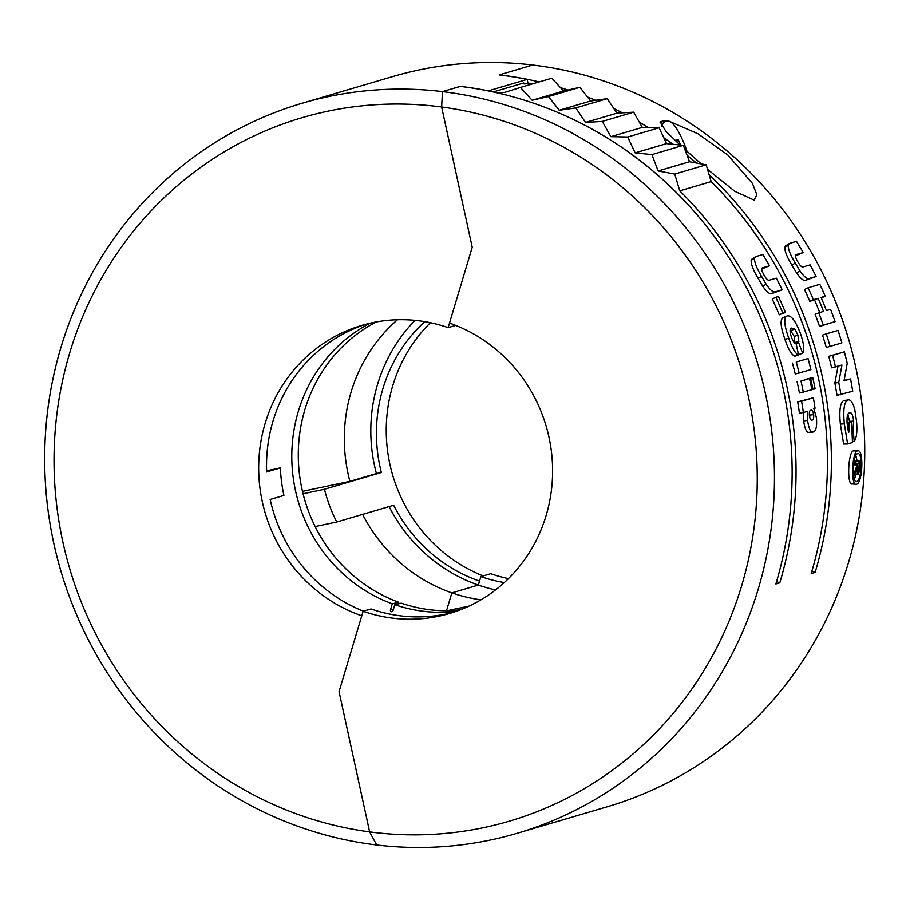 <?xml version="1.0" encoding="UTF-8"?>
<svg xmlns="http://www.w3.org/2000/svg" width="910" height="910" viewBox="0 0 910 910"><rect width="100%" height="100%" fill="white"/><g stroke="black" fill="none" stroke-linecap="round" stroke-linejoin="round"><path stroke-width="1.36" d="M856.629 481.481C851.794 483.87 852.795 454.306 857.538 453.68C862.896 451.371 861.918 480.912 856.629 481.481L856.185 481.526M853.546 450.837L857.527 450.894C864.022 448.141 862.839 483.62 856.401 484.279C850.657 487.032 851.953 451.485 857.527 450.894L853.546 450.837C847.961 451.428 846.687 486.6 852.431 483.858M709.083 174.618A380.528 363.511 73.6 0 1 815.133 572.413L811.197 573.562A380.528 363.511 -106.4 0 0 711.165 181.602L679.759 190.85A380.528 363.511 73.6 0 1 779.802 582.809L775.877 583.97A380.528 363.511 -106.4 0 0 460.13 86.393L442.465 91.603A380.528 363.511 73.6 0 1 772.488 438.154A380.528 363.511 73.6 0 1 517.062 833.332L607.345 806.738A380.528 363.511 -106.4 0 0 855.639 366.685A380.528 363.511 -106.4 0 0 532.737 65.008L499.374 74.836A380.528 363.511 73.6 0 1 539.175 81.911M668.93 121.144L697.788 133.679L727.772 154.962L752.445 183.411L756.858 194.786L754.037 200.063L734.791 191.293L707.514 169.317M666.313 120.984A48.435 14.276 78.1 0 0 664.937 120.427L667.826 120.894M517.062 833.332A380.528 363.511 73.6 0 1 376.672 844.992L369.642 831.899A366.696 350.293 -106.4 0 0 755.425 515.856A366.696 350.293 -106.4 0 0 441.646 106.993L472.222 247.258L449.506 323.084A152.561 145.737 73.6 0 1 552.609 471.005A152.561 145.737 73.6 0 1 449.415 613.533A152.561 145.737 73.6 0 1 363.135 611.281L370.996 608.972A152.561 145.737 73.6 0 0 453.328 612.316M363.135 611.281L339.055 691.634L369.642 831.899L339.055 691.634L361.782 615.808A152.561 145.737 73.6 0 1 258.668 467.899A152.561 145.737 73.6 0 1 361.873 325.37A152.561 145.737 73.6 0 1 448.141 327.623L455.694 325.393M480.958 599.827A159.136 152.015 73.6 0 1 451.861 592.876L446.491 610.792L451.861 592.876L478.353 585.073L480.901 576.599L490.706 573.71A152.561 145.737 73.6 0 0 508.451 578.624M560.48 87.667A380.528 363.511 73.6 0 1 567.965 90.022M587.485 97.017A380.528 363.511 73.6 0 1 595.64 100.316M613.806 108.517A380.528 363.511 73.6 0 1 622.474 112.851M639.286 122.099A380.528 363.511 73.6 0 1 648.295 127.537M663.765 137.706A380.528 363.511 73.6 0 1 672.956 144.292M687.073 155.246A380.528 363.511 73.6 0 1 696.275 162.981M700.29 163.049L684.82 149.331M680.066 145.02L665.767 131.154L660.171 121.826L664.937 120.427M816.088 276.469L809.092 278.528C807.011 279.165 803.985 276.64 800.004 270.964L795.294 263.081C790.415 255.027 788.026 249.01 788.14 245.029L789.482 243.414L796.466 241.366A384.68 367.481 73.6 0 1 803.212 252.525L796.068 254.629C794.874 255.141 795.363 257.382 797.547 261.375C799.81 265.356 801.619 267.21 802.961 266.96L810.105 264.867A384.68 367.481 73.6 0 1 816.088 276.469L805.566 280.348C803.485 280.974 800.459 278.483 796.523 272.875L791.859 265.083C787.013 257.098 784.67 251.137 784.807 247.213L786.16 245.62M803.212 252.525L795.397 255.903M825.199 296.239L821.07 297.456A384.68 367.481 73.6 0 1 826.428 310.572L830.557 309.354A384.68 367.481 73.6 0 1 835.084 321.628L823.3 325.098A384.68 367.481 73.6 0 0 818.772 312.824L823.516 311.425A384.68 367.481 73.6 0 0 818.17 298.309L813.426 299.709A384.68 367.481 73.6 0 0 808.08 287.787L819.864 284.318A384.68 367.481 73.6 0 1 825.199 296.239L821.275 297.934M835.084 321.628L819.569 326.417A380.528 363.511 73.6 0 0 815.087 314.291L818.772 312.824M818.17 298.309L814.541 299.925A380.528 363.511 73.6 0 1 819.705 312.551M814.541 299.925L809.798 301.312A380.528 363.511 73.6 0 0 804.508 289.517L808.08 287.787M826.269 333.868L822.504 335.108A380.528 363.511 73.6 0 1 826.303 347.472L841.886 342.899A384.68 367.481 73.6 0 0 838.042 330.398L826.269 333.868A384.68 367.481 73.6 0 1 830.113 346.369M844.116 380.38L850.543 378.924A384.68 367.481 73.6 0 1 852.715 391.254L837.007 395.304A380.528 363.511 73.6 0 0 834.857 383.099L838.087 365.9M835.482 366.935A384.68 367.481 73.6 0 0 832.582 355.298L828.748 356.299A380.528 363.511 73.6 0 1 831.615 367.811L841.955 365.024L838.77 382.393A384.68 367.481 73.6 0 1 840.931 394.724M828.748 356.299L844.366 351.829A384.68 367.481 73.6 0 1 847.233 363.386L844.025 380.835L850.543 378.924M847.085 422.786L851.282 422.456A384.68 367.481 73.6 0 1 852.465 442.533L847.608 443.966L844.343 423.832C843.001 409.818 844.173 401.879 847.881 399.99L843.945 400.491L847.881 399.99C850.395 399.115 852.693 402.288 854.774 409.5L856.481 420.829C857.482 430.669 856.742 437.551 854.228 441.464L853 428.599L853.682 421.08C852.852 414.744 851.476 412.025 849.542 412.947C847.494 413.174 846.698 416.746 847.153 423.639L848.484 432.148L849.474 431.852L848.438 431.897M847.608 443.966L843.627 444L840.385 424.094C839.054 410.239 840.237 402.379 843.945 400.491M849.792 422.547L847.915 414.3M782.19 289.801L775.206 291.86C773.125 292.497 770.11 289.96 766.186 284.261L761.534 276.344C756.722 268.245 754.379 262.205 754.515 258.201L755.869 256.586L762.853 254.527A384.68 367.481 73.6 0 1 769.507 265.754L762.375 267.847C761.169 268.37 761.647 270.623 763.797 274.638C766.027 278.631 767.824 280.496 769.166 280.246L776.31 278.153A384.68 367.481 73.6 0 1 782.19 289.801L771.657 293.646C769.576 294.283 766.584 291.78 762.682 286.138L758.087 278.312C753.309 270.293 751 264.298 751.171 260.362L752.536 258.758M769.507 265.754L761.693 269.098M775.809 297.286L778.414 296.524A384.68 367.481 73.6 0 1 785.455 312.46L779.21 314.792A380.528 363.511 73.6 0 0 772.237 299.026L775.809 297.286A384.68 367.481 73.6 0 1 782.85 313.222L779.21 314.792M798.559 355.093C795.181 353.421 791.905 347.779 788.731 338.156C784.056 324.938 783.533 317.522 787.161 315.918C791.29 315.087 795.772 321.105 800.595 333.947C803.723 343.093 804.429 349.542 802.7 353.308L798.605 342.581L797.956 335.096L794.76 329.09L791.893 328.101C789.732 327.93 789.516 330.774 791.245 336.643C792.906 341.204 794.555 343.605 796.17 343.866L798.559 355.093L794.748 356.197C791.37 354.559 788.117 348.974 784.989 339.453C780.37 326.383 779.87 319.046 783.499 317.442M802.7 353.308L798.889 354.422L797.854 351.635M798.605 342.581L794.839 343.809L794.214 336.404L790.142 329.727M792.439 363.067A380.528 363.511 73.6 0 1 795.283 374.021L810.912 369.631A384.68 367.481 73.6 0 0 808.034 358.551L796.261 362.021A384.68 367.481 73.6 0 1 799.139 373.1M810.639 378.219L812.778 377.593A384.68 367.481 73.6 0 1 815.11 388.786L812.971 389.423A384.68 367.481 73.6 0 0 810.639 378.219L806.76 379.06A380.528 363.511 73.6 0 1 806.772 379.14M806.76 379.06L812.778 377.593M797.126 381.893A380.528 363.511 73.6 0 1 799.435 392.972L811.902 389.73A384.68 367.481 73.6 0 0 809.57 378.537L801.005 381.051A384.68 367.481 73.6 0 1 803.337 392.255M809.32 432.25C806.817 433.149 804.929 429.361 803.655 420.875L803.45 411.866M813.369 397.772L797.672 401.867A380.528 363.511 73.6 0 1 799.435 413.049L803.371 412.537A384.68 367.481 73.6 0 0 801.596 401.242L813.369 397.772A384.68 367.481 73.6 0 1 815.03 408.237L813.813 408.601L816.475 417.929C817.043 426.676 815.974 431.351 813.278 431.977L808.751 432.341M448.141 327.623L472.222 247.258L441.646 106.993A366.696 350.293 -106.4 0 0 55.863 423.036A366.696 350.293 -106.4 0 0 369.642 831.899L376.672 844.992A380.528 363.511 73.6 0 1 46.649 498.441A380.528 363.511 73.6 0 1 302.075 103.262A380.528 363.511 73.6 0 1 442.465 91.603L441.646 106.993L442.465 91.603L460.301 86.416M635.157 152.88L666.552 143.632L683.308 145.35L689.541 161.718A380.528 363.511 -106.4 0 1 689.564 161.741L658.158 170.989A380.528 363.511 73.6 0 1 658.158 170.989L651.913 154.598L635.157 152.88A380.528 363.511 73.6 0 0 635.135 152.857L627.695 137.012L610.894 136.659A380.528 363.511 73.6 0 1 610.894 136.659L602.284 121.417L585.539 122.429A380.528 363.511 73.6 0 0 585.517 122.418L575.825 107.903L559.24 110.269A380.528 363.511 73.6 0 0 559.218 110.258L548.491 96.551L532.168 100.259A380.528 363.511 73.6 0 0 532.134 100.259L520.429 87.44L504.47 92.467A380.528 363.511 73.6 0 0 504.447 92.467L504.959 92.308M689.541 161.718L658.135 170.966L674.765 174.06L679.759 190.85M666.552 143.632A380.528 363.511 -106.4 0 0 666.529 143.609L635.135 152.857M532.168 100.259L563.563 91.023L579.886 87.303L590.624 101.01A380.528 363.511 -106.4 0 0 590.624 101.01L607.232 98.655L616.923 113.17A380.528 363.511 -106.4 0 0 616.923 113.17L633.69 112.169L642.278 127.4L610.894 136.659L642.278 127.4A380.528 363.511 -106.4 0 0 642.278 127.4L659.102 127.764L666.529 143.609M585.517 122.418L616.923 113.17L585.539 122.429M559.218 110.258L590.624 101.01L559.24 110.269M563.563 91.023A380.528 363.511 -106.4 0 0 563.54 91.011L532.134 100.259M495.552 589.919A159.136 152.015 73.6 0 1 478.353 585.073A159.136 152.015 73.6 0 1 389.105 506.597M480.901 576.599A152.561 145.737 -106.4 0 0 504.288 582.582M469.094 606.083L446.742 610.792M815.133 572.413L811.879 571.287M534.466 83.299L524.001 83.947M520.429 87.44L551.835 78.192L563.54 91.011M689.564 161.741L706.171 164.812L711.165 181.602M779.802 582.809L776.548 581.683M497.44 92.9L504.447 92.467M462.416 608.995L455.068 610.542M579.886 87.303L548.491 96.551M607.232 98.655L575.825 107.903M633.69 112.169L602.284 121.417M659.102 127.764L627.695 137.012M683.308 145.35L651.913 154.598M706.171 164.812L674.765 174.06M809.092 278.528L805.566 280.348M800.004 270.964L796.523 272.875M795.294 263.081L791.859 265.083M788.14 245.029L784.807 247.213M785.728 245.825L789.482 243.414M823.3 325.098L819.569 326.417M813.426 299.709L809.798 301.312M838.77 382.393L834.857 383.099M832.582 355.298L844.366 351.829M849.712 421.341L853.682 421.08M851.76 428.655L853 428.599M852.431 441.486L854.228 441.464M840.385 424.094L844.343 423.832M847.13 423.286L851.282 422.456M848.837 423.173A384.68 367.481 73.6 0 1 849.474 431.852M775.206 291.86L771.657 293.646M766.186 284.261L762.682 286.138M761.534 276.344L758.087 278.312M754.515 258.201L751.171 260.362M752.115 258.963L755.869 256.586M785.455 312.46L782.85 313.222M788.731 338.156L784.989 339.453M783.135 317.579L787.161 315.918M799.026 341.17L795.26 342.41M797.956 335.096L794.214 336.404M794.76 329.09L791.04 330.455M796.261 362.021L808.034 358.551M812.971 389.423L811.879 389.616M801.005 381.051L809.57 378.537M803.655 420.875L807.602 420.465L807.397 411.354L803.371 412.537M813.278 431.977C810.776 432.876 808.888 429.042 807.602 420.465M797.672 401.867L801.596 401.242M811.504 420.101L812.175 420.033C813.369 420.045 813.87 418.247 813.688 414.641C812.914 410.979 811.959 409.511 810.81 410.262C809.604 410.319 809.138 412.253 809.422 416.052C810.162 419.499 811.072 420.829 812.175 420.033L811.834 420.113M809.786 417.849L809.741 415.096L813.688 414.641M809.741 415.096L809.32 413.06M856.401 484.279L851.931 483.915M855.855 455.557L857.049 460.46M856.276 474.053L854.41 479.308M858.323 472.313L857.766 463.236L859.734 462.655A384.68 367.481 73.6 0 1 859.62 466.568L857.675 466.455M859.62 466.568L858.244 472.29M858.357 474.178C857.254 473.928 856.822 471.619 857.061 467.251L854.024 475.714A384.68 367.481 73.6 0 0 854.137 473.405L857.129 464.93A384.68 367.481 73.6 0 0 857.163 463.417L854.444 464.214A384.68 367.481 73.6 0 0 854.49 462.337L860.371 460.608A384.68 367.481 73.6 0 1 860.28 464.783L860.041 469.537L858.357 474.178L854.16 473.882M860.371 460.608L854.206 461.074M854.444 464.214L853.751 464.18M857.129 464.93L853.148 464.726M854.137 473.405L853.455 473.348M460.278 86.348A380.528 363.511 -106.4 0 1 488.329 90.852L527.186 79.409A380.528 363.511 -106.4 0 0 499.146 74.904L532.737 65.008A380.528 363.511 -106.4 0 0 392.358 76.668L302.075 103.262M266.607 470.811L280.382 467.899A152.561 145.737 -106.4 0 0 283.909 495.438L270.179 499.476A152.561 145.737 73.6 0 0 363.443 611.19M528.118 83.697L527.186 79.409M523.785 82.947L493.209 91.956M302.484 491.354L349.906 481.344A159.136 152.015 73.6 0 1 397.499 319.74M349.906 481.344L376.41 473.541A159.136 152.015 73.6 0 1 415.051 320.354M424.754 321.639A152.561 145.737 -106.4 0 0 381.358 472.506L324.438 489.262A152.561 145.737 73.6 0 0 336.734 522.01L393.655 505.255A152.561 145.737 -106.4 0 0 479.536 581.126L478.353 585.073L451.861 592.876A159.136 152.015 73.6 0 1 362.612 514.389M376.41 473.541L381.358 472.506M483.164 575.939A152.561 145.737 73.6 0 1 430.396 322.709M315.156 526.56L336.734 522.01M303.064 493.766L324.438 489.262M280.382 467.899L266.653 471.949A152.561 145.737 73.6 0 1 365.809 324.267M686.959 151.242A119.096 119.096 0 0 0 679.133 132.883A47.047 13.877 78.1 0 0 666.45 120.95L661.456 122.008A47.047 13.877 78.1 0 0 660.091 122.554M666.45 120.95A47.047 13.877 78.1 0 0 666.131 121.03A47.047 13.877 78.1 0 0 661.718 126.217M680.555 145.065A118.994 113.67 73.6 0 0 678.28 139.719A109.018 17.165 132.6 0 0 676.904 140.049A109.018 17.165 132.6 0 0 675.368 140.572A118.994 113.67 -106.4 0 1 675.447 140.743M678.28 139.719L676.539 141.767M376.171 321.969A152.63 144.519 -103.2 0 0 304.873 409.705A152.63 144.519 -103.2 0 0 398.785 602.284L392.29 603.808L390.447 609.95A1.388 1.308 76.8 0 0 392.017 611.747A1.388 1.308 76.8 0 0 392.949 610.837L394.792 604.695A152.63 144.519 -103.2 0 0 456.024 611.406M370.268 323.175A152.63 144.519 -103.2 0 0 298.378 411.229A152.63 144.519 -103.2 0 0 392.29 603.808M459.277 610.223A152.63 144.519 -103.2 0 1 401.299 603.171L394.792 604.695M398.307 603.865L398.785 602.284M393.427 609.256L390.447 609.95"/></g></svg>
